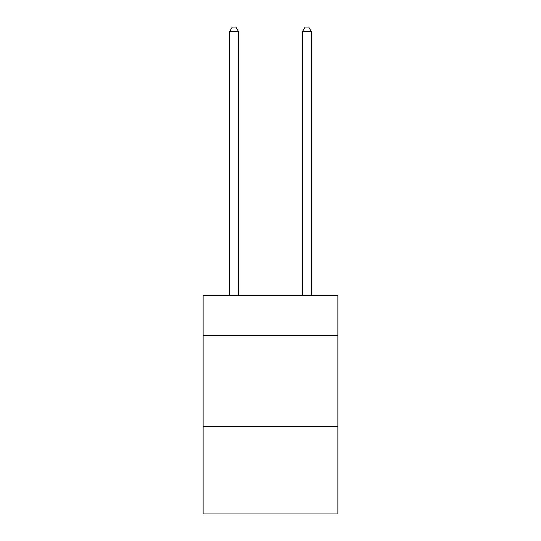 <?xml version="1.0" encoding="UTF-8"?>
<svg xmlns="http://www.w3.org/2000/svg" width="541" height="541" viewBox="0 0 541 541"><rect width="100%" height="100%" fill="white"/><g stroke="black" fill="none" stroke-linecap="round" stroke-linejoin="round"><path stroke-width="0.81" d="M337.875 335.508L337.875 295.447L203.125 295.447L203.125 335.508L337.875 335.508L337.875 513.95L203.125 513.95L203.125 335.508M337.875 426.551L203.125 426.551M238.635 295.447L238.635 31.784L229.533 31.784L229.533 295.447M229.533 31.784L232.265 27.05L235.903 27.05L238.635 31.784M311.467 295.447L311.467 31.784L302.365 31.784L302.365 295.447M302.365 31.784L305.097 27.05L308.735 27.05L311.467 31.784"/></g></svg>
